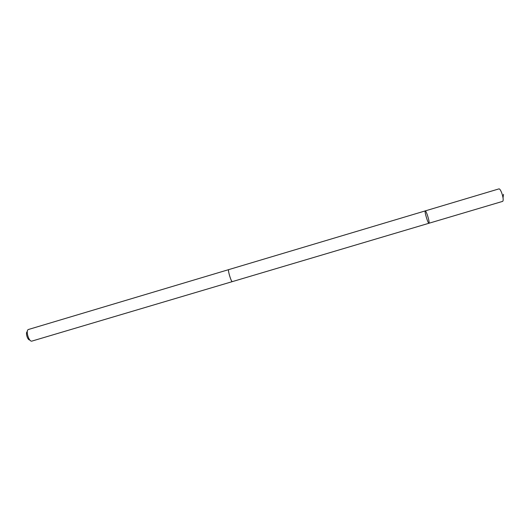 <?xml version="1.0" encoding="UTF-8"?>
<svg xmlns="http://www.w3.org/2000/svg" width="530" height="530" viewBox="0 0 530 530"><rect width="100%" height="100%" fill="white"/><g stroke="black" fill="none" stroke-linecap="round" stroke-linejoin="round"><path stroke-width="0.79" d="M427.319 214.875C428.823 219.539 429.373 222.328 428.969 223.249C428.001 223.832 424.159 210.927 425.292 210.887C425.709 210.927 426.392 212.258 427.319 214.875C428.823 219.539 429.373 222.328 428.969 223.249L502.712 201.354C503.599 200.287 503.248 197.412 501.652 192.715C500.598 190.104 499.71 188.819 498.988 188.872L425.292 210.887C425.709 210.927 426.392 212.258 427.319 214.875M232.292 281.635L232.259 281.642C231.411 281.119 230.358 278.568 229.106 273.97C228.476 271.34 228.337 269.896 228.682 269.631L228.715 269.624M428.969 223.249L232.259 281.642C231.265 282.278 227.502 269.637 228.682 269.631L425.292 210.887M232.259 281.642L31.734 341.148C28.792 341.625 25.546 330.746 28.275 329.541L228.682 269.631M29.846 340.022L29.687 339.929C27.587 340.26 25.288 332.548 27.229 331.674L27.308 331.515M503.036 197.789L503.5 194.325"/></g></svg>
